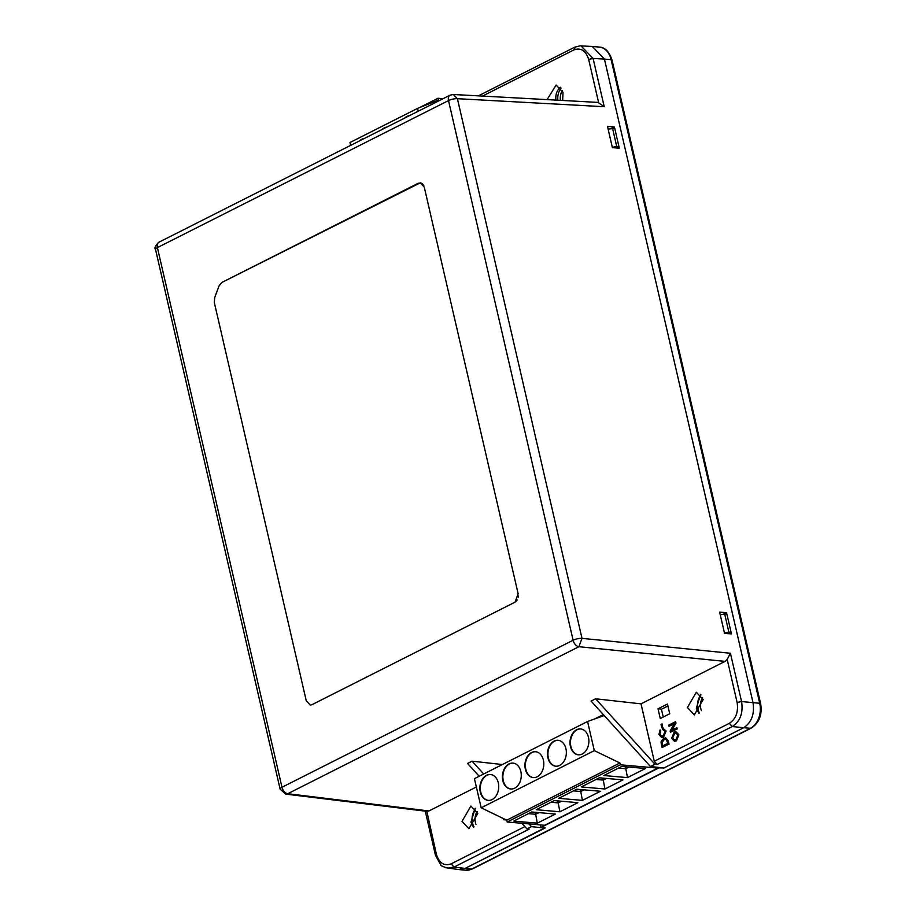 <?xml version="1.0" encoding="UTF-8"?>
<svg xmlns="http://www.w3.org/2000/svg" width="916" height="916" viewBox="0 0 916 916"><rect width="100%" height="100%" fill="white"/><g stroke="black" fill="none" stroke-linecap="round" stroke-linejoin="round"><path stroke-width="1.37" d="M557.867 100.199A12.996 9.412 95 0 1 561.107 88.085M576.645 729.72A12.996 9.412 -85 0 0 570.038 743.769A12.996 9.412 -85 0 0 578.305 754.807A12.996 9.412 -85 0 0 582.255 754.005A12.996 9.412 -85 0 0 588.851 739.956A12.996 9.412 -85 0 0 580.584 728.918A12.996 9.412 -85 0 0 576.645 729.72M580.801 728.941A12.996 9.412 -85 0 0 577.08 729.766A12.996 9.412 -85 0 0 570.485 743.655A12.996 9.412 -85 0 0 578.534 754.818M486.488 775.291A12.996 9.412 -85 0 0 479.892 789.34A12.996 9.412 -85 0 0 488.159 800.378A12.996 9.412 -85 0 0 492.098 799.576A12.996 9.412 -85 0 0 498.705 785.527A12.996 9.412 -85 0 0 490.438 774.489A12.996 9.412 -85 0 0 486.488 775.291M490.655 774.512A12.996 9.412 -85 0 0 486.934 775.325A12.996 9.412 -85 0 0 480.327 789.226A12.996 9.412 -85 0 0 488.377 800.389M509.033 763.898A12.996 9.412 -85 0 0 502.426 777.947A12.996 9.412 -85 0 0 510.693 788.985A12.996 9.412 -85 0 0 514.643 788.184A12.996 9.412 -85 0 0 521.238 774.135A12.996 9.412 -85 0 0 512.971 763.097A12.996 9.412 -85 0 0 509.033 763.898M513.2 763.12A12.996 9.412 -85 0 0 509.479 763.933A12.996 9.412 -85 0 0 502.873 777.833A12.996 9.412 -85 0 0 510.922 788.997M554.1 741.113A12.996 9.412 -85 0 0 547.505 755.162A12.996 9.412 -85 0 0 555.772 766.2A12.996 9.412 -85 0 0 559.71 765.398A12.996 9.412 -85 0 0 566.317 751.349A12.996 9.412 -85 0 0 558.05 740.311A12.996 9.412 -85 0 0 554.1 741.113M558.268 740.334A12.996 9.412 -85 0 0 554.546 741.147A12.996 9.412 -85 0 0 547.94 755.047A12.996 9.412 -85 0 0 555.989 766.211M531.566 752.505A12.996 9.412 -85 0 0 524.971 766.555A12.996 9.412 -85 0 0 533.238 777.592A12.996 9.412 -85 0 0 537.177 776.791A12.996 9.412 -85 0 0 543.772 762.742A12.996 9.412 -85 0 0 535.505 751.704A12.996 9.412 -85 0 0 531.566 752.505M535.734 751.727A12.996 9.412 -85 0 0 532.013 752.54A12.996 9.412 -85 0 0 525.406 766.44A12.996 9.412 -85 0 0 533.456 777.604M587.568 721.487L474.431 778.669L481.175 807.809L506.766 820.175L507.178 821.995L544.665 825.293L657.803 768.1L620.315 764.803L619.903 762.982L594.312 750.628L587.568 721.487L604.194 715.533M657.619 767.31L657.803 768.1M481.175 807.809L594.312 750.628M507.178 821.995L620.315 764.803M627.483 777.604L603.827 775.531L621.861 766.417L645.505 768.49L627.483 777.604L625.823 768.719L629.12 767.047M513.681 821.091L531.704 811.977L555.359 814.061L537.326 823.175L513.681 821.091M559.871 811.782L536.215 809.698L554.249 800.595L577.893 802.668L559.871 811.782L558.21 802.897L561.508 801.225M604.938 788.997L581.294 786.924L599.316 777.81L622.972 779.882L604.938 788.997L603.289 780.111L606.587 778.44M582.404 800.389L558.749 798.317L576.782 789.203L600.438 791.275L582.404 800.389L580.744 791.504L584.053 789.832M580.286 789.5L580.744 791.504L573.485 790.863M602.82 778.108L603.289 780.111L596.018 779.47M557.752 800.893L558.21 802.897L550.951 802.256M535.207 812.286L535.677 814.29L538.974 812.618M528.406 813.648L535.677 814.29L537.326 823.175M625.365 766.726L625.823 768.719L618.552 768.077M506.766 820.175L619.903 762.982M504.258 818.961L503.64 819.717L506.308 819.957M503.64 819.717L503.365 818.538M477.797 813.385L468.912 828.694L462.019 821.354L470.904 806.046L477.797 813.385M475.209 808.267L470.95 822.144L473.538 827.263M703.19 699.561L694.305 714.869L687.412 707.518L696.297 692.21L703.19 699.561M700.603 694.431L696.343 708.308L698.931 713.438M562.653 100.462L563.019 92.401L556.126 85.062L547.092 99.615M560.432 87.272A11.37 8.233 -85 0 0 555.966 100.096M544.837 827.846L465.11 868.414L458.859 869.582L445.371 867.624M608.281 129.087L614.75 128.4L618.964 146.606L616.731 146.411L612.518 128.194M580.229 45.834L592.286 46.476L604.434 59.082L753.021 702.675C754.692 714.091 751.589 722.438 743.7 727.716L663.917 768.009L650.452 766.52L654.963 764.242L595.583 698.793L641.017 703.843L654.264 761.253L729.354 723.331C735.949 718.946 738.536 711.995 737.117 702.469L741.559 701.519C743.345 713.014 740.243 721.361 732.25 726.571L729.354 723.331M502.392 764.539L472.072 761.173L483.694 773.986M528.99 823.919L531.44 826.621L544.905 828.11M531.44 826.621L526.929 828.9L529.139 829.14L454.05 867.063L447.787 868.219M604.239 106.714L597.976 102.397L453.328 94.485L450.042 95.172A6.492 4.088 -116.8 0 0 448.508 100.577L573.107 640.238A6.492 1.832 -13 0 1 581.992 638.349L578.889 646.696A6.492 4.088 -116.8 0 1 573.107 640.238L281.991 787.256A6.492 4.088 63.2 0 0 287.784 793.714L285.666 794.092L280.124 789.111A6.492 1.832 -13 0 1 281.991 787.256L157.403 247.606L448.508 100.577A6.492 1.832 167 0 1 457.405 98.688L581.992 638.349L730.418 653.268L741.559 701.519L753.021 702.675L604.434 59.082L593.099 58.464L604.239 106.714L457.405 98.688L453.328 94.497M575.374 47.071L573.885 49.922C580.904 47.437 585.828 50.598 588.656 59.403L598.606 102.489M580.939 45.857L593.099 58.464L588.656 59.403M574.653 47.208L580.229 45.8M614.636 128.389L614.304 126.923L607.491 126.397L612.392 147.648L619.205 148.174L618.861 146.663M726.777 614.109L726.434 612.655L719.633 612.128L724.533 633.38L731.346 633.906L730.991 632.383M732.239 726.571L657.161 764.482L654.963 764.242M650.452 766.52L591.072 701.072L595.583 698.793M662.772 745.853L662.142 742.429L664.157 739.613L666.527 739.43M674.405 739.991L672.653 737.884L674.668 733.395L676.054 733.029M667.741 743.345L662.577 745.956L661.925 742.418L663.94 739.601L666.31 739.418L667.741 743.345M675.974 739.555L674.302 739.979L672.424 737.861L674.439 733.373L675.951 733.018L677.886 735.113L675.974 739.555M518.353 595.961L518.25 597.095M517.277 599.923L515.742 601.72M311.658 704.839L515.044 602.167L518.147 593.82L424.234 187.024L420.295 182.822L221.844 282.46L219.061 285.849L214.676 297.654L214.344 302.612L214.676 297.654L219.073 285.849L221.844 282.46L418.326 183.223L421.497 183.166M422.425 183.773L423.822 185.765M306.276 700.82L214.344 302.612L306.276 700.82L310.215 705.011L306.276 700.82M674.336 723.594L669.024 726.274L668.76 725.128L675.527 721.705L675.813 722.942L671.611 730.418L676.913 727.739L677.176 728.884L670.42 732.296L670.134 731.06L674.336 723.594M661.054 742.75L661.237 741.181L663.665 738.342L665.634 737.895L668.062 740.861L668.829 744.147L662.062 747.571L661.054 742.75M662.772 728.346L665.909 730.968L663.344 737.037L661.558 737.449L658.913 734.483L660.047 729.892L659.68 734.117L661.467 736.166L663.058 735.8L665.165 731.46L662.829 729.663L662.772 728.346L663.596 728.335M661.89 723.938L662.68 727.384L661.844 727.796L661.054 724.361L662.108 723.961L662.68 727.384M678.653 734.724L676.26 740.804L674.359 741.25L671.657 738.25L674.165 732.124L675.951 731.735L678.882 734.747L676.477 740.826L674.485 741.262M670.42 732.296L677.176 728.884M674.233 723.777L669.024 726.274M675.813 722.942L675.527 721.705M676.031 722.964L671.932 730.247M677.405 728.907L676.913 727.739M662.062 747.571L668.829 744.147M665.749 737.907L668.291 740.884L669.046 744.17M663.001 728.357L666.127 730.991L663.573 737.059L661.65 737.46M660.528 730.968L660.047 729.892M660.757 730.991L659.909 734.14L661.604 736.178M661.844 727.796L662.909 727.396M676.054 731.747L678.882 734.747M641.017 703.843L725.071 661.386L727.178 659.383L730.418 653.268M657.161 764.482L654.264 761.253M663.39 767.952L658.993 767.848L540.887 827.492L545.352 827.892L465.11 868.414L454.05 867.063L451.164 863.834C444.145 866.318 439.222 863.158 436.394 854.353L426.845 811.336L285.666 794.103M426.444 811.267L428.928 810.958L476.354 786.993M669.722 713.747L667.478 704.026L658.02 708.812L660.264 718.522L669.722 713.747M472.072 761.173L467.561 763.452L479.194 776.264M521.845 823.289L526.929 828.9M658.02 708.812L661.707 709.133M603.335 714.583L594.736 718.923M614.304 126.923L611.258 128.469M723.4 614.189L726.434 612.655M409.372 115.714A12.996 9.412 -85 0 0 406.876 116.492A12.996 9.412 -85 0 0 404.586 118.13M408.994 115.908A12.996 9.412 -85 0 0 407.322 116.527A12.996 9.412 -85 0 0 405.742 117.546M364.293 138.488A12.996 9.412 -85 0 0 361.797 139.255A12.996 9.412 -85 0 0 359.507 140.904M363.915 138.671A12.996 9.412 -85 0 0 362.244 139.301A12.996 9.412 -85 0 0 360.664 140.32M386.838 127.095A12.996 9.412 -85 0 0 384.342 127.874A12.996 9.412 -85 0 0 382.052 129.522M386.46 127.29A12.996 9.412 -85 0 0 384.789 127.908A12.996 9.412 -85 0 0 383.209 128.927M350.633 145.381L349.969 142.518L417.593 108.374L438.409 100.084L437.985 98.264L443.046 98.71M418.246 111.237L417.593 108.374M437.985 98.264L419.471 107.619M477.179 811.416A11.37 8.233 -85 0 0 475.415 822.534A11.37 8.233 -85 0 0 476.034 824.503M702.572 697.58A11.37 8.233 -85 0 0 700.809 708.698A11.37 8.233 -85 0 0 701.427 710.667M724.659 613.926L726.892 614.121L731.094 632.338L728.861 632.143L724.659 613.926L720.251 614.854M612.323 147.339L616.731 146.411M618.964 146.606L616.296 147.957M728.438 633.677L731.094 632.338M724.464 633.059L728.861 632.143M540.887 827.492L540.291 824.904M604.434 59.082L611.132 59.666L759.707 703.259A19.488 14.118 95 0 1 750.399 728.3L743.7 727.716L663.459 768.238M562.401 90.432A11.37 8.233 -85 0 0 560.409 100.336M474.041 826.862A12.996 9.412 95 0 1 475.599 808.702M699.435 713.026A12.996 9.412 95 0 1 700.992 694.866M667.936 705.996L661.432 709.282L663.23 717.033M158.937 242.202A6.492 4.088 63.2 0 0 157.403 247.606A6.492 1.832 167 0 0 155.537 249.461C154.163 248.202 155.296 245.786 158.937 242.202L450.042 95.172M482.48 96.077L573.885 49.922M743.7 727.716L732.285 726.571M737.117 702.469L727.178 659.383M524.857 826.61L451.164 863.834M725.071 661.386L578.889 646.696L287.784 793.714L428.928 810.958M425.264 811.152L435.455 855.281L440.848 865.013C440.447 865.609 442.932 866.685 448.302 868.253M436.325 855.681L436.394 854.353M612.037 60.078C609.266 51.674 605.029 47.346 599.316 47.082A19.488 14.118 95 0 1 611.132 59.666A3.252 0.916 -13 0 1 612.037 60.078L760.623 703.671A3.252 0.916 167 0 0 759.707 703.259L753.021 702.675M760.623 703.671C762.41 714.709 759.261 722.873 751.154 728.163A3.252 2.038 -116.8 0 1 750.399 728.3L471.809 868.998L465.11 868.414M751.154 728.163L472.576 868.86A3.252 2.038 -116.8 0 1 471.809 868.998A19.488 14.118 95 0 1 465.9 870.2L459.363 869.628M478.347 95.859L574.527 47.277M280.124 789.111L155.537 249.461M599.316 47.082L592.618 46.498M472.576 868.86L465.9 870.2"/></g></svg>
